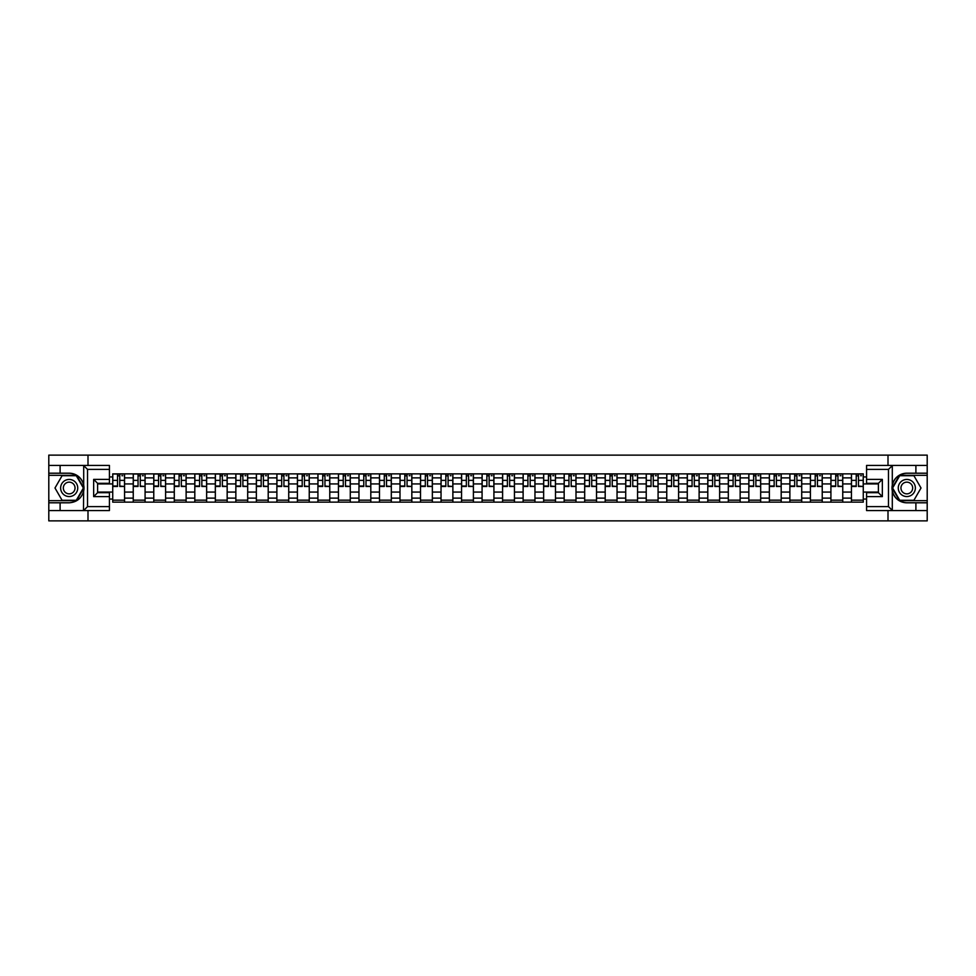 <?xml version="1.0" encoding="UTF-8"?>
<svg xmlns="http://www.w3.org/2000/svg" width="976" height="976" viewBox="0 0 976 976"><rect width="100%" height="100%" fill="white"/><g stroke="black" fill="none" stroke-linecap="round" stroke-linejoin="round"><path stroke-width="1.46" d="M109.434 469.383L87.535 469.383L83.472 465.442L109.434 465.442L109.434 483.327L97.6 483.327L97.6 492.673L109.434 492.673L109.434 510.558L83.472 510.558L83.704 485.133C81.667 477.752 76.823 473.775 69.186 473.201A14.799 14.799 0 0 1 83.704 490.867C81.667 498.248 76.823 502.225 69.186 502.799L48.8 502.799L48.8 520.879L927.2 520.879L927.2 475.312L899.482 475.312L892.149 488L899.482 500.688L927.2 500.688M906.814 473.201C899.177 473.775 894.333 477.752 892.296 485.133L892.296 490.867C894.333 498.248 899.177 502.225 906.814 502.799A14.799 14.799 0 0 1 892.015 488A14.799 14.799 0 0 1 906.814 473.201L927.2 473.201L927.2 455.121L48.8 455.121L48.8 500.688L76.518 500.688L83.851 488L76.518 475.312L48.8 475.312M133.248 502.14L133.248 477.874L124.562 477.874L124.562 502.14M124.562 477.874L124.562 473.86M133.248 477.874L133.248 473.86M145.082 473.86L145.082 502.14M153.769 502.14L153.769 473.86M165.603 473.86L165.603 502.14M174.289 502.14L174.289 473.86M186.123 473.86L186.123 502.14M194.81 502.14L194.81 473.86M206.644 473.86L206.644 502.14M215.33 502.14L215.33 473.86M227.164 473.86L227.164 502.14M235.85 502.14L235.85 473.86M247.684 473.86L247.684 502.14M256.359 502.14L256.359 473.86M268.205 473.86L268.205 502.14M276.879 502.14L276.879 473.86M288.725 473.86L288.725 502.14M297.399 502.14L297.399 473.86M309.246 473.86L309.246 502.14M317.92 502.14L317.92 473.86M329.766 473.86L329.766 502.14M338.44 502.14L338.44 473.86M350.286 473.86L350.286 502.14M358.961 502.14L358.961 473.86M370.807 473.86L370.807 502.14M379.481 502.14L379.481 473.86M391.315 473.86L391.315 502.14M400.001 502.14L400.001 473.86M411.835 473.86L411.835 502.14M420.522 502.14L420.522 473.86M432.356 473.86L432.356 502.14M441.042 502.14L441.042 473.86M452.876 473.86L452.876 502.14M461.563 502.14L461.563 473.86M473.397 473.86L473.397 502.14M482.083 502.14L482.083 473.86M493.917 473.86L493.917 502.14M502.603 502.14L502.603 473.86M514.437 473.86L514.437 502.14M523.124 502.14L523.124 473.86M534.958 473.86L534.958 502.14M543.644 502.14L543.644 473.86M555.478 473.86L555.478 502.14M564.165 502.14L564.165 473.86M575.999 473.86L575.999 502.14M584.685 502.14L584.685 473.86M596.519 473.86L596.519 502.14M605.193 502.14L605.193 473.86M617.039 473.86L617.039 502.14M625.714 502.14L625.714 473.86M637.56 473.86L637.56 502.14M646.234 502.14L646.234 473.86M658.08 473.86L658.08 502.14M666.754 502.14L666.754 473.86M678.601 473.86L678.601 502.14M687.275 502.14L687.275 473.86M699.121 473.86L699.121 502.14M707.795 502.14L707.795 473.86M719.641 473.86L719.641 502.14M728.316 502.14L728.316 473.86M740.15 473.86L740.15 502.14M748.836 502.14L748.836 473.86M760.67 473.86L760.67 502.14M769.356 502.14L769.356 473.86M781.19 473.86L781.19 502.14M789.877 502.14L789.877 473.86M801.711 473.86L801.711 502.14M810.397 502.14L810.397 473.86M822.231 473.86L822.231 502.14M830.918 502.14L830.918 473.86M842.752 473.86L842.752 502.14M851.438 502.14L851.438 473.86M851.438 492.075L842.752 492.075M830.918 492.075L822.231 492.075M810.397 492.075L801.711 492.075M789.877 492.075L781.19 492.075M769.356 492.075L760.67 492.075M748.836 492.075L740.15 492.075M728.316 492.075L719.641 492.075M707.795 492.075L699.121 492.075M687.275 492.075L678.601 492.075M666.754 492.075L658.08 492.075M646.234 492.075L637.56 492.075M625.714 492.075L617.039 492.075M605.193 492.075L596.519 492.075M584.685 492.075L575.999 492.075M564.165 492.075L555.478 492.075M543.644 492.075L534.958 492.075M523.124 492.075L514.437 492.075M502.603 492.075L493.917 492.075M482.083 492.075L473.397 492.075M461.563 492.075L452.876 492.075M441.042 492.075L432.356 492.075M420.522 492.075L411.835 492.075M400.001 492.075L391.315 492.075M379.481 492.075L370.807 492.075M358.961 492.075L350.286 492.075M338.44 492.075L329.766 492.075M317.92 492.075L309.246 492.075M297.399 492.075L288.725 492.075M276.879 492.075L268.205 492.075M256.359 492.075L247.684 492.075M235.85 492.075L227.164 492.075M215.33 492.075L206.644 492.075M194.81 492.075L186.123 492.075M174.289 492.075L165.603 492.075M153.769 492.075L145.082 492.075M133.248 492.075L124.562 492.075M851.438 483.925L842.752 483.925M830.918 483.925L822.231 483.925M810.397 483.925L801.711 483.925M789.877 483.925L781.19 483.925M769.356 483.925L760.67 483.925M748.836 483.925L740.15 483.925M728.316 483.925L719.641 483.925M707.795 483.925L699.121 483.925M687.275 483.925L678.601 483.925M666.754 483.925L658.08 483.925M646.234 483.925L637.56 483.925M625.714 483.925L617.039 483.925M605.193 483.925L596.519 483.925M584.685 483.925L575.999 483.925M564.165 483.925L555.478 483.925M543.644 483.925L534.958 483.925M523.124 483.925L514.437 483.925M502.603 483.925L493.917 483.925M482.083 483.925L473.397 483.925M461.563 483.925L452.876 483.925M441.042 483.925L432.356 483.925M420.522 483.925L411.835 483.925M400.001 483.925L391.315 483.925M379.481 483.925L370.807 483.925M358.961 483.925L350.286 483.925M338.44 483.925L329.766 483.925M317.92 483.925L309.246 483.925M297.399 483.925L288.725 483.925M276.879 483.925L268.205 483.925M256.359 483.925L247.684 483.925M235.85 483.925L227.164 483.925M215.33 483.925L206.644 483.925M194.81 483.925L186.123 483.925M174.289 483.925L165.603 483.925M153.769 483.925L145.082 483.925M133.248 483.925L124.562 483.925M97.6 492.075L112.728 492.075L112.728 483.925L97.6 483.925M109.434 476.947L112.728 476.947L112.728 483.925M878.4 483.925L863.272 483.925L863.272 473.86L112.728 473.86L112.728 476.947M863.272 476.947L866.566 476.947M866.566 499.053L863.272 499.053L863.272 492.075L878.4 492.075M112.728 492.075L112.728 502.14L863.272 502.14L863.272 499.053M112.728 499.053L109.434 499.053M888.001 520.879L888.001 510.558M888.001 465.442L888.001 455.121M87.999 520.879L87.999 510.558M87.999 465.442L87.999 455.121M863.272 483.925L863.272 492.075M124.562 500.163L112.728 500.163M117.523 475.837L119.767 475.837M145.082 500.163L133.248 500.163M138.043 475.837L140.288 475.837M165.603 500.163L153.769 500.163M158.563 475.837L160.808 475.837M186.123 500.163L174.289 500.163M179.084 475.837L181.329 475.837M206.644 500.163L194.81 500.163M199.604 475.837L201.837 475.837M227.164 500.163L215.33 500.163M220.125 475.837L222.357 475.837M247.684 500.163L235.85 500.163M240.645 475.837L242.878 475.837M268.205 500.163L256.359 500.163M261.165 475.837L263.398 475.837M288.725 500.163L276.879 500.163M281.686 475.837L283.918 475.837M309.246 500.163L297.399 500.163M302.206 475.837L304.439 475.837M329.766 500.163L317.92 500.163M322.727 475.837L324.959 475.837M350.286 500.163L338.44 500.163M343.247 475.837L345.48 475.837M370.807 500.163L358.961 500.163M363.767 475.837L366 475.837M391.315 500.163L379.481 500.163M384.288 475.837L386.52 475.837M411.835 500.163L400.001 500.163M404.808 475.837L407.041 475.837M432.356 500.163L420.522 500.163M425.329 475.837L427.561 475.837M452.876 500.163L441.042 500.163M445.837 475.837L448.082 475.837M473.397 500.163L461.563 500.163M466.357 475.837L468.602 475.837M493.917 500.163L482.083 500.163M486.878 475.837L489.122 475.837M514.437 500.163L502.603 500.163M507.398 475.837L509.643 475.837M534.958 500.163L523.124 500.163M527.918 475.837L530.163 475.837M555.478 500.163L543.644 500.163M548.439 475.837L550.671 475.837M575.999 500.163L564.165 500.163M568.959 475.837L571.192 475.837M596.519 500.163L584.685 500.163M589.48 475.837L591.712 475.837M617.039 500.163L605.193 500.163M610 475.837L612.233 475.837M637.56 500.163L625.714 500.163M630.52 475.837L632.753 475.837M658.08 500.163L646.234 500.163M651.041 475.837L653.273 475.837M678.601 500.163L666.754 500.163M671.561 475.837L673.794 475.837M699.121 500.163L687.275 500.163M692.082 475.837L694.314 475.837M719.641 500.163L707.795 500.163M712.602 475.837L714.835 475.837M740.15 500.163L728.316 500.163M733.122 475.837L735.355 475.837M760.67 500.163L748.836 500.163M753.643 475.837L755.875 475.837M781.19 500.163L769.356 500.163M774.163 475.837L776.396 475.837M801.711 500.163L789.877 500.163M794.671 475.837L796.916 475.837M822.231 500.163L810.397 500.163M815.192 475.837L817.437 475.837M842.752 500.163L830.918 500.163M835.712 475.837L837.957 475.837M863.272 500.163L851.438 500.163M856.233 475.837L858.477 475.837M119.767 486.036L124.501 486.487L119.767 486.487L119.767 473.994L124.501 473.994L121.866 473.994M124.501 486.036L124.501 473.994M117.523 475.702L119.767 475.702M121.866 475.702L122.793 475.702M121.671 473.994L112.789 473.994L112.789 486.487L117.523 486.487L117.523 473.994L115.619 473.994M140.288 486.036L145.021 486.487L140.288 486.487L140.288 473.994L145.021 473.994L142.386 473.994M145.021 486.036L145.021 473.994M138.043 475.702L140.288 475.702M142.386 475.702L143.313 475.702M142.191 473.994L133.309 473.994L133.309 486.487L138.043 486.487L138.043 473.994L136.14 473.994M160.808 486.036L165.542 486.487L160.808 486.487L160.808 473.994L165.542 473.994L162.907 473.994M165.542 486.036L165.542 473.994M158.563 475.702L160.808 475.702M162.907 475.702L163.834 475.702M162.711 473.994L153.83 473.994L153.83 486.487L158.563 486.487L158.563 473.994L156.66 473.994M60.109 502.799L60.109 510.558L48.8 510.558M83.472 510.558L60.109 510.558M48.8 502.799L48.8 500.688M83.472 465.442L60.109 465.442L60.109 473.201L48.8 473.201M60.109 465.442L48.8 465.442M69.186 473.201L60.109 473.201M97.6 483.327L93.659 479.387L109.434 479.387M109.434 496.613L93.659 496.613L97.6 492.673M83.704 510.448L87.535 506.617L109.434 506.617M892.528 465.442L888.465 469.383L866.566 469.383L866.566 465.442L927.2 465.442M915.891 473.201L915.891 465.442M866.566 506.617L888.465 506.617L892.528 510.558L866.566 510.558L866.566 492.673L878.4 492.673L878.4 483.327L866.566 483.327L866.566 469.383M927.2 473.201L927.2 475.312M892.528 510.558L915.891 510.558L915.891 502.799L927.2 502.799M915.891 510.558L927.2 510.558M906.814 502.799L915.891 502.799M878.4 492.673L882.341 496.613L866.566 496.613M866.566 479.387L882.341 479.387L878.4 483.327M60.634 488A8.552 8.552 0 0 0 69.186 496.552A8.552 8.552 0 0 0 77.738 488A8.552 8.552 0 0 0 69.186 479.448A8.552 8.552 0 0 0 60.634 488M63.33 488A5.856 5.856 0 0 0 69.186 493.856A5.856 5.856 0 0 0 75.042 488A5.856 5.856 0 0 0 69.186 482.144A5.856 5.856 0 0 0 63.33 488M76.287 475.702L83.387 488L76.287 500.298L62.086 500.298L54.985 488L62.086 475.702L76.287 475.702M898.262 488A8.552 8.552 0 0 0 906.814 496.552A8.552 8.552 0 0 0 915.366 488A8.552 8.552 0 0 0 906.814 479.448A8.552 8.552 0 0 0 898.262 488M900.958 488A5.856 5.856 0 0 0 906.814 493.856A5.856 5.856 0 0 0 912.67 488A5.856 5.856 0 0 0 906.814 482.144A5.856 5.856 0 0 0 900.958 488M913.914 475.702L921.015 488L913.914 500.298L899.713 500.298L892.613 488L899.713 475.702L913.914 475.702M181.329 486.036L186.062 486.487L181.329 486.487L181.329 473.994L186.062 473.994L183.427 473.994M186.062 486.036L186.062 473.994M179.084 475.702L181.329 475.702M183.427 475.702L184.354 475.702M183.232 473.994L174.35 473.994L174.35 486.487L179.084 486.487L179.084 473.994L177.181 473.994M201.837 486.036L206.583 486.487L201.837 486.487L201.837 473.994L206.583 473.994L203.947 473.994M206.583 486.036L206.583 473.994M199.604 475.702L201.837 475.702M203.947 475.702L204.862 475.702M203.752 473.994L194.871 473.994L194.871 486.487L199.604 486.487L199.604 473.994L197.701 473.994M222.357 486.036L227.103 486.487L222.357 486.487L222.357 473.994L227.103 473.994L224.468 473.994M227.103 486.036L227.103 473.994M220.125 475.702L222.357 475.702M224.468 475.702L225.383 475.702M224.273 473.994L215.391 473.994L215.391 486.487L220.125 486.487L220.125 473.994L218.221 473.994M242.878 486.036L247.611 486.487L242.878 486.487L242.878 473.994L247.611 473.994L244.988 473.994M247.611 486.036L247.611 473.994M240.645 475.702L242.878 475.702M244.988 475.702L245.903 475.702M244.793 473.994L235.911 473.994L235.911 486.487L240.645 486.487L240.645 473.994L238.742 473.994M263.398 486.036L268.132 486.487L263.398 486.487L263.398 473.994L268.132 473.994L265.509 473.994M268.132 486.036L268.132 473.994M261.165 475.702L263.398 475.702M265.509 475.702L266.424 475.702M265.313 473.994L256.432 473.994L256.432 486.487L261.165 486.487L261.165 473.994L259.262 473.994M283.918 486.036L288.652 486.487L283.918 486.487L283.918 473.994L288.652 473.994L286.029 473.994M288.652 486.036L288.652 473.994M281.686 475.702L283.918 475.702M286.029 475.702L286.944 475.702M285.834 473.994L276.952 473.994L276.952 486.487L281.686 486.487L281.686 473.994L279.783 473.994M304.439 486.036L309.172 486.487L304.439 486.487L304.439 473.994L309.172 473.994L306.549 473.994M309.172 486.036L309.172 473.994M302.206 475.702L304.439 475.702M306.549 475.702L307.464 475.702M306.354 473.994L297.473 473.994L297.473 486.487L302.206 486.487L302.206 473.994L300.303 473.994M324.959 486.036L329.693 486.487L324.959 486.487L324.959 473.994L329.693 473.994L327.07 473.994M329.693 486.036L329.693 473.994M322.727 475.702L324.959 475.702M327.07 475.702L327.985 475.702M326.862 473.994L317.993 473.994L317.993 486.487L322.727 486.487L322.727 473.994L320.811 473.994M345.48 486.036L350.213 486.487L345.48 486.487L345.48 473.994L350.213 473.994L347.59 473.994M350.213 486.036L350.213 473.994M343.247 475.702L345.48 475.702M347.59 475.702L348.505 475.702M347.383 473.994L338.513 473.994L338.513 486.487L343.247 486.487L343.247 473.994L341.332 473.994M366 486.036L370.734 486.487L366 486.487L366 473.994L370.734 473.994L368.111 473.994M370.734 486.036L370.734 473.994M363.767 475.702L366 475.702M368.111 475.702L369.026 475.702M367.903 473.994L359.034 473.994L359.034 486.487L363.767 486.487L363.767 473.994L361.852 473.994M386.52 486.036L391.254 486.487L386.52 486.487L386.52 473.994L391.254 473.994L388.619 473.994M391.254 486.036L391.254 473.994M384.288 475.702L386.52 475.702M388.619 475.702L389.546 475.702M388.424 473.994L379.554 473.994L379.554 486.487L384.288 486.487L384.288 473.994L382.372 473.994M407.041 486.036L411.774 486.487L407.041 486.487L407.041 473.994L411.774 473.994L409.139 473.994M411.774 486.036L411.774 473.994M404.808 475.702L407.041 475.702M409.139 475.702L410.066 475.702M408.944 473.994L400.062 473.994L400.062 486.487L404.808 486.487L404.808 473.994L402.893 473.994M427.561 486.036L432.295 486.487L427.561 486.487L427.561 473.994L432.295 473.994L429.66 473.994M432.295 486.036L432.295 473.994M425.329 475.702L427.561 475.702M429.66 475.702L430.587 475.702M429.464 473.994L420.583 473.994L420.583 486.487L425.329 486.487L425.329 473.994L423.413 473.994M448.082 486.036L452.815 486.487L448.082 486.487L448.082 473.994L452.815 473.994L450.18 473.994M452.815 486.036L452.815 473.994M445.837 475.702L448.082 475.702M450.18 475.702L451.107 475.702M449.985 473.994L441.103 473.994L441.103 486.487L445.837 486.487L445.837 473.994L443.934 473.994M468.602 486.036L473.336 486.487L468.602 486.487L468.602 473.994L473.336 473.994L470.7 473.994M473.336 486.036L473.336 473.994M466.357 475.702L468.602 475.702M470.7 475.702L471.628 475.702M470.505 473.994L461.624 473.994L461.624 486.487L466.357 486.487L466.357 473.994L464.454 473.994M489.122 486.036L493.856 486.487L489.122 486.487L489.122 473.994L493.856 473.994L491.221 473.994M493.856 486.036L493.856 473.994M486.878 475.702L489.122 475.702M491.221 475.702L492.148 475.702M491.026 473.994L482.144 473.994L482.144 486.487L486.878 486.487L486.878 473.994L484.974 473.994M509.643 486.036L514.376 486.487L509.643 486.487L509.643 473.994L514.376 473.994L511.741 473.994M514.376 486.036L514.376 473.994M507.398 475.702L509.643 475.702M511.741 475.702L512.668 475.702M511.546 473.994L502.664 473.994L502.664 486.487L507.398 486.487L507.398 473.994L505.495 473.994M530.163 486.036L534.897 486.487L530.163 486.487L530.163 473.994L534.897 473.994L532.262 473.994M534.897 486.036L534.897 473.994M527.918 475.702L530.163 475.702M532.262 475.702L533.189 475.702M532.066 473.994L523.185 473.994L523.185 486.487L527.918 486.487L527.918 473.994L526.015 473.994M550.671 486.036L555.417 486.487L550.671 486.487L550.671 473.994L555.417 473.994L552.782 473.994M555.417 486.036L555.417 473.994M548.439 475.702L550.671 475.702M552.782 475.702L553.697 475.702M552.587 473.994L543.705 473.994L543.705 486.487L548.439 486.487L548.439 473.994L546.536 473.994M571.192 486.036L575.938 486.487L571.192 486.487L571.192 473.994L575.938 473.994L573.302 473.994M575.938 486.036L575.938 473.994M568.959 475.702L571.192 475.702M573.302 475.702L574.217 475.702M573.107 473.994L564.226 473.994L564.226 486.487L568.959 486.487L568.959 473.994L567.056 473.994M591.712 486.036L596.446 486.487L591.712 486.487L591.712 473.994L596.446 473.994L593.823 473.994M596.446 486.036L596.446 473.994M589.48 475.702L591.712 475.702M593.823 475.702L594.738 475.702M593.628 473.994L584.746 473.994L584.746 486.487L589.48 486.487L589.48 473.994L587.576 473.994M612.233 486.036L616.966 486.487L612.233 486.487L612.233 473.994L616.966 473.994L614.343 473.994M616.966 486.036L616.966 473.994M610 475.702L612.233 475.702M614.343 475.702L615.258 475.702M614.148 473.994L605.266 473.994L605.266 486.487L610 486.487L610 473.994L608.097 473.994M632.753 486.036L637.487 486.487L632.753 486.487L632.753 473.994L637.487 473.994L634.864 473.994M637.487 486.036L637.487 473.994M630.52 475.702L632.753 475.702M634.864 475.702L635.779 475.702M634.668 473.994L625.787 473.994L625.787 486.487L630.52 486.487L630.52 473.994L628.617 473.994M653.273 486.036L658.007 486.487L653.273 486.487L653.273 473.994L658.007 473.994L655.384 473.994M658.007 486.036L658.007 473.994M651.041 475.702L653.273 475.702M655.384 475.702L656.299 475.702M655.189 473.994L646.307 473.994L646.307 486.487L651.041 486.487L651.041 473.994L649.138 473.994M673.794 486.036L678.527 486.487L673.794 486.487L673.794 473.994L678.527 473.994L675.904 473.994M678.527 486.036L678.527 473.994M671.561 475.702L673.794 475.702M675.904 475.702L676.819 475.702M675.697 473.994L666.828 473.994L666.828 486.487L671.561 486.487L671.561 473.994L669.646 473.994M694.314 486.036L699.048 486.487L694.314 486.487L694.314 473.994L699.048 473.994L696.425 473.994M699.048 486.036L699.048 473.994M692.082 475.702L694.314 475.702M696.425 475.702L697.34 475.702M696.217 473.994L687.348 473.994L687.348 486.487L692.082 486.487L692.082 473.994L690.166 473.994M714.835 486.036L719.568 486.487L714.835 486.487L714.835 473.994L719.568 473.994L716.933 473.994M719.568 486.036L719.568 473.994M712.602 475.702L714.835 475.702M716.933 475.702L717.86 475.702M716.738 473.994L707.868 473.994L707.868 486.487L712.602 486.487L712.602 473.994L710.687 473.994M735.355 486.036L740.089 486.487L735.355 486.487L735.355 473.994L740.089 473.994L737.453 473.994M740.089 486.036L740.089 473.994M733.122 475.702L735.355 475.702M737.453 475.702L738.381 475.702M737.258 473.994L728.389 473.994L728.389 486.487L733.122 486.487L733.122 473.994L731.207 473.994M755.875 486.036L760.609 486.487L755.875 486.487L755.875 473.994L760.609 473.994L757.974 473.994M760.609 486.036L760.609 473.994M753.643 475.702L755.875 475.702M757.974 475.702L758.901 475.702M757.779 473.994L748.897 473.994L748.897 486.487L753.643 486.487L753.643 473.994L751.727 473.994M776.396 486.036L781.129 486.487L776.396 486.487L776.396 473.994L781.129 473.994L778.494 473.994M781.129 486.036L781.129 473.994M774.163 475.702L776.396 475.702M778.494 475.702L779.421 475.702M778.299 473.994L769.417 473.994L769.417 486.487L774.163 486.487L774.163 473.994L772.248 473.994M796.916 486.036L801.65 486.487L796.916 486.487L796.916 473.994L801.65 473.994L799.015 473.994M801.65 486.036L801.65 473.994M794.671 475.702L796.916 475.702M799.015 475.702L799.942 475.702M798.819 473.994L789.938 473.994L789.938 486.487L794.671 486.487L794.671 473.994L792.768 473.994M817.437 486.036L822.17 486.487L817.437 486.487L817.437 473.994L822.17 473.994L819.535 473.994M822.17 486.036L822.17 473.994M815.192 475.702L817.437 475.702M819.535 475.702L820.462 475.702M819.34 473.994L810.458 473.994L810.458 486.487L815.192 486.487L815.192 473.994L813.289 473.994M837.957 486.036L842.691 486.487L837.957 486.487L837.957 473.994L842.691 473.994L840.055 473.994M842.691 486.036L842.691 473.994M835.712 475.702L837.957 475.702M840.055 475.702L840.983 475.702M839.86 473.994L830.979 473.994L830.979 486.487L835.712 486.487L835.712 473.994L833.809 473.994M858.477 486.036L863.211 486.487L858.477 486.487L858.477 473.994L863.211 473.994L860.576 473.994M863.211 486.036L863.211 473.994M856.233 475.702L858.477 475.702M860.576 475.702L861.503 475.702M860.381 473.994L851.499 473.994L851.499 486.487L856.233 486.487L856.233 473.994L854.329 473.994M830.918 477.874L822.231 477.874M810.397 477.874L801.711 477.874M789.877 477.874L781.19 477.874M769.356 477.874L760.67 477.874M748.836 477.874L740.15 477.874M728.316 477.874L719.641 477.874M707.795 477.874L699.121 477.874M687.275 477.874L678.601 477.874M666.754 477.874L658.08 477.874M646.234 477.874L637.56 477.874M625.714 477.874L617.039 477.874M605.193 477.874L596.519 477.874M584.685 477.874L575.999 477.874M564.165 477.874L555.478 477.874M543.644 477.874L534.958 477.874M523.124 477.874L514.437 477.874M502.603 477.874L493.917 477.874M482.083 477.874L473.397 477.874M461.563 477.874L452.876 477.874M441.042 477.874L432.356 477.874M420.522 477.874L411.835 477.874M400.001 477.874L391.315 477.874M379.481 477.874L370.807 477.874M358.961 477.874L350.286 477.874M338.44 477.874L329.766 477.874M317.92 477.874L309.246 477.874M297.399 477.874L288.725 477.874M276.879 477.874L268.205 477.874M256.359 477.874L247.684 477.874M235.85 477.874L227.164 477.874M215.33 477.874L206.644 477.874M194.81 477.874L186.123 477.874M174.289 477.874L165.603 477.874M153.769 477.874L145.082 477.874M851.438 477.874L842.752 477.874M830.918 498.126L822.231 498.126M810.397 498.126L801.711 498.126M789.877 498.126L781.19 498.126M769.356 498.126L760.67 498.126M748.836 498.126L740.15 498.126M728.316 498.126L719.641 498.126M707.795 498.126L699.121 498.126M687.275 498.126L678.601 498.126M666.754 498.126L658.08 498.126M646.234 498.126L637.56 498.126M625.714 498.126L617.039 498.126M605.193 498.126L596.519 498.126M584.685 498.126L575.999 498.126M564.165 498.126L555.478 498.126M543.644 498.126L534.958 498.126M523.124 498.126L514.437 498.126M502.603 498.126L493.917 498.126M482.083 498.126L473.397 498.126M461.563 498.126L452.876 498.126M441.042 498.126L432.356 498.126M420.522 498.126L411.835 498.126M400.001 498.126L391.315 498.126M379.481 498.126L370.807 498.126M358.961 498.126L350.286 498.126M338.44 498.126L329.766 498.126M317.92 498.126L309.246 498.126M297.399 498.126L288.725 498.126M276.879 498.126L268.205 498.126M256.359 498.126L247.684 498.126M235.85 498.126L227.164 498.126M215.33 498.126L206.644 498.126M194.81 498.126L186.123 498.126M174.289 498.126L165.603 498.126M153.769 498.126L145.082 498.126M133.248 498.126L124.562 498.126M851.438 498.126L842.752 498.126M119.767 480.375L124.501 480.375M112.789 486.036L117.523 486.036M112.789 480.375L117.523 480.375M140.288 480.375L145.021 480.375M133.309 486.036L138.043 486.036M133.309 480.375L138.043 480.375M160.808 480.375L165.542 480.375M153.83 486.036L158.563 486.036M153.83 480.375L158.563 480.375M83.704 485.133L83.704 465.552M87.535 469.383L87.535 506.617M93.659 496.613L93.659 479.387M892.296 465.552L892.296 485.133M892.296 490.867L892.296 510.448M888.465 506.617L888.465 469.383M882.341 479.387L882.341 496.613M181.329 480.375L186.062 480.375M174.35 486.036L179.084 486.036M174.35 480.375L179.084 480.375M201.837 480.375L206.583 480.375M194.871 486.036L199.604 486.036M194.871 480.375L199.604 480.375M222.357 480.375L227.103 480.375M215.391 486.036L220.125 486.036M215.391 480.375L220.125 480.375M242.878 480.375L247.611 480.375M235.911 486.036L240.645 486.036M235.911 480.375L240.645 480.375M263.398 480.375L268.132 480.375M256.432 486.036L261.165 486.036M256.432 480.375L261.165 480.375M283.918 480.375L288.652 480.375M276.952 486.036L281.686 486.036M276.952 480.375L281.686 480.375M304.439 480.375L309.172 480.375M297.473 486.036L302.206 486.036M297.473 480.375L302.206 480.375M324.959 480.375L329.693 480.375M317.993 486.036L322.727 486.036M317.993 480.375L322.727 480.375M345.48 480.375L350.213 480.375M338.513 486.036L343.247 486.036M338.513 480.375L343.247 480.375M366 480.375L370.734 480.375M359.034 486.036L363.767 486.036M359.034 480.375L363.767 480.375M386.52 480.375L391.254 480.375M379.554 486.036L384.288 486.036M379.554 480.375L384.288 480.375M407.041 480.375L411.774 480.375M400.062 486.036L404.808 486.036M400.062 480.375L404.808 480.375M427.561 480.375L432.295 480.375M420.583 486.036L425.329 486.036M420.583 480.375L425.329 480.375M448.082 480.375L452.815 480.375M441.103 486.036L445.837 486.036M441.103 480.375L445.837 480.375M468.602 480.375L473.336 480.375M461.624 486.036L466.357 486.036M461.624 480.375L466.357 480.375M489.122 480.375L493.856 480.375M482.144 486.036L486.878 486.036M482.144 480.375L486.878 480.375M509.643 480.375L514.376 480.375M502.664 486.036L507.398 486.036M502.664 480.375L507.398 480.375M530.163 480.375L534.897 480.375M523.185 486.036L527.918 486.036M523.185 480.375L527.918 480.375M550.671 480.375L555.417 480.375M543.705 486.036L548.439 486.036M543.705 480.375L548.439 480.375M571.192 480.375L575.938 480.375M564.226 486.036L568.959 486.036M564.226 480.375L568.959 480.375M591.712 480.375L596.446 480.375M584.746 486.036L589.48 486.036M584.746 480.375L589.48 480.375M612.233 480.375L616.966 480.375M605.266 486.036L610 486.036M605.266 480.375L610 480.375M632.753 480.375L637.487 480.375M625.787 486.036L630.52 486.036M625.787 480.375L630.52 480.375M653.273 480.375L658.007 480.375M646.307 486.036L651.041 486.036M646.307 480.375L651.041 480.375M673.794 480.375L678.527 480.375M666.828 486.036L671.561 486.036M666.828 480.375L671.561 480.375M694.314 480.375L699.048 480.375M687.348 486.036L692.082 486.036M687.348 480.375L692.082 480.375M714.835 480.375L719.568 480.375M707.868 486.036L712.602 486.036M707.868 480.375L712.602 480.375M735.355 480.375L740.089 480.375M728.389 486.036L733.122 486.036M728.389 480.375L733.122 480.375M755.875 480.375L760.609 480.375M748.897 486.036L753.643 486.036M748.897 480.375L753.643 480.375M776.396 480.375L781.129 480.375M769.417 486.036L774.163 486.036M769.417 480.375L774.163 480.375M796.916 480.375L801.65 480.375M789.938 486.036L794.671 486.036M789.938 480.375L794.671 480.375M817.437 480.375L822.17 480.375M810.458 486.036L815.192 486.036M810.458 480.375L815.192 480.375M837.957 480.375L842.691 480.375M830.979 486.036L835.712 486.036M830.979 480.375L835.712 480.375M858.477 480.375L863.211 480.375M851.499 486.036L856.233 486.036M851.499 480.375L856.233 480.375"/></g></svg>
